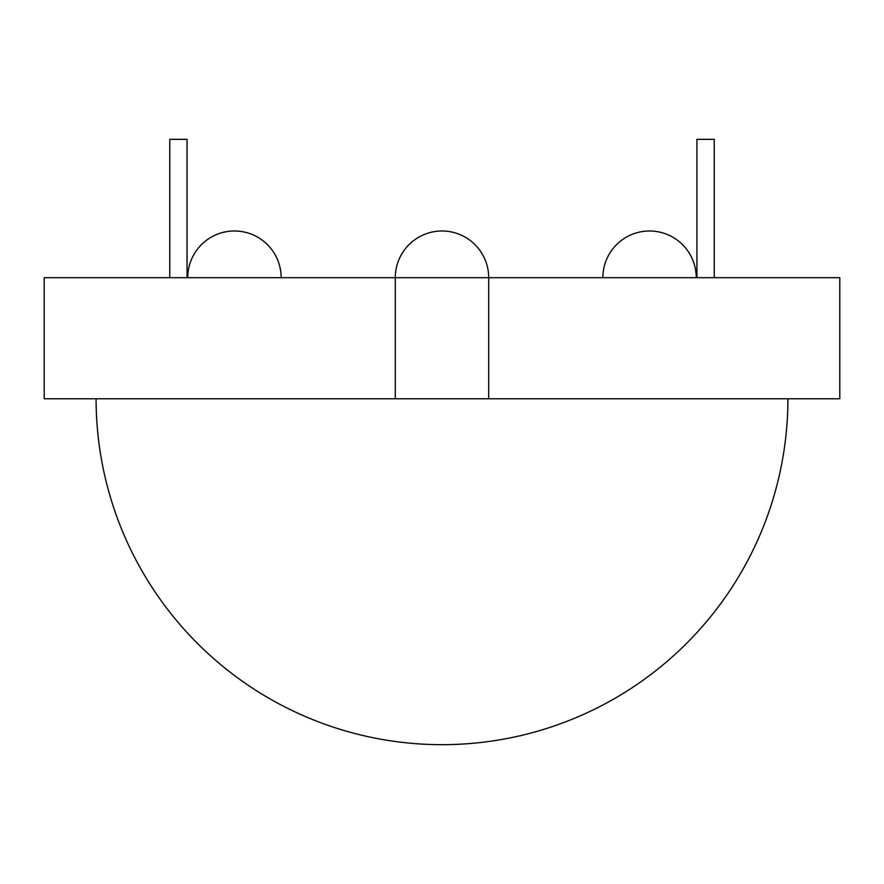 <?xml version="1.0" encoding="UTF-8"?>
<svg xmlns="http://www.w3.org/2000/svg" width="884" height="884" viewBox="0 0 884 884"><rect width="100%" height="100%" fill="white"/><g stroke="black" fill="none" stroke-linecap="round" stroke-linejoin="round"><path stroke-width="1.33" d="M169.761 277.687L169.761 139.329L187.065 139.329L187.065 277.687M714.239 277.687L714.239 139.329L696.935 139.329L696.935 277.687M395.303 398.761L44.2 398.761L44.2 277.687L839.8 277.687L839.8 398.761L488.697 398.761L488.697 277.687A46.697 46.697 0 0 0 442 230.989A46.697 46.697 0 0 0 395.303 277.687L395.303 398.761L488.697 398.761M96.091 398.761A345.909 345.909 0 0 0 442 744.671A345.909 345.909 0 0 0 787.909 398.761M696.249 277.687A46.697 46.697 0 0 0 649.552 230.989A46.697 46.697 0 0 1 696.249 277.687A46.697 46.697 0 0 0 649.552 230.989A46.697 46.697 0 0 0 602.855 277.687A46.697 46.697 0 0 1 649.552 230.989A46.697 46.697 0 0 0 602.855 277.687M488.697 277.687A46.697 46.697 0 0 0 442 230.989A46.697 46.697 0 0 0 395.303 277.687M281.145 277.687A46.697 46.697 0 0 0 234.448 230.989A46.697 46.697 0 0 1 281.145 277.687A46.697 46.697 0 0 0 234.448 230.989A46.697 46.697 0 0 0 187.751 277.687A46.697 46.697 0 0 1 234.448 230.989A46.697 46.697 0 0 0 187.751 277.687"/></g></svg>
